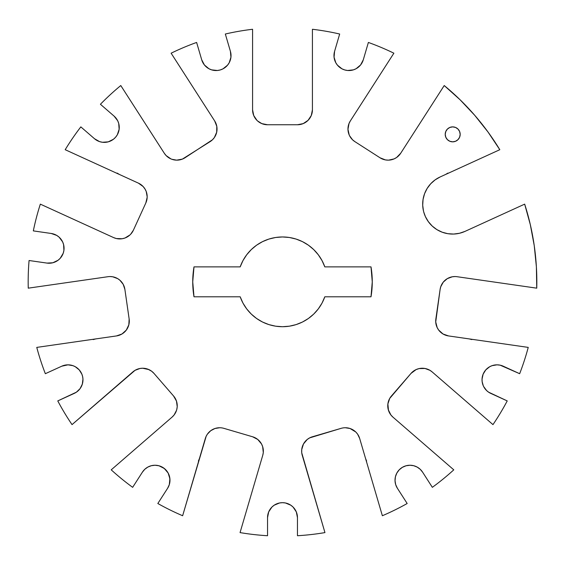 <?xml version="1.0" encoding="UTF-8"?>
<svg xmlns="http://www.w3.org/2000/svg" width="565" height="565" viewBox="0 0 565 565"><rect width="100%" height="100%" fill="white"/><g stroke="black" fill="none" stroke-linecap="round" stroke-linejoin="round"><path stroke-width="0.85" d="M301.752 452.855L324.946 532.597A254.328 254.328 0 0 1 297.458 535.726L297.458 517.639L296.321 511.911L293.08 507.059L290.813 505.202L285.417 502.963L282.5 502.681A14.958 14.958 0 0 0 267.542 517.639L267.542 535.726A254.328 254.328 0 0 1 240.054 532.597L262.739 455.341L240.054 532.597A254.328 254.328 0 0 0 267.542 535.726L267.542 517.639L268.679 511.911L271.92 507.059L274.187 505.202L279.583 502.963L282.5 502.681A14.958 14.958 0 0 1 297.458 517.639L297.458 535.726A254.328 254.328 0 0 0 324.946 532.597L302.261 455.341A14.958 14.958 0 0 1 312.403 436.773L341.112 428.348A14.958 14.958 0 0 1 359.679 438.482L382.364 515.739A254.328 254.328 0 0 0 407.174 503.507L397.4 488.294L395.705 484.678L395.034 480.737L395.422 476.768L396.856 473.039L399.215 469.819L402.351 467.34L406.023 465.779L409.985 465.242A14.958 14.958 0 0 1 422.571 472.114L432.345 487.334A254.328 254.328 0 0 0 453.78 469.84L392.929 417.118A14.958 14.958 0 0 1 391.418 396.016L411.016 373.401A14.958 14.958 0 0 1 432.119 371.89L492.97 424.619L432.119 371.89L429.958 370.329L424.979 368.472L419.138 368.578L416.108 369.588L411.016 373.401L389.723 398.41L387.88 403.947L388.459 410.303M155.015 465.242L158.977 465.779L155.015 465.242A14.958 14.958 0 0 0 142.429 472.114L132.655 487.334A254.328 254.328 0 0 1 111.22 469.84L172.071 417.118L111.22 469.84A254.328 254.328 0 0 0 132.655 487.334L142.429 472.114L144.824 469.254L147.846 467.078L151.314 465.708L155.015 465.242A14.958 14.958 0 0 1 167.6 488.294L157.826 503.507A254.328 254.328 0 0 0 182.636 515.739L205.321 438.482A14.958 14.958 0 0 1 223.888 428.348L252.597 436.773L223.888 428.348A14.958 14.958 0 0 0 219.672 427.74L214.947 428.503L210.71 430.721L207.383 434.167L206.183 436.244L182.636 515.739A254.328 254.328 0 0 1 157.826 503.507L167.6 488.294L169.295 484.678L167.6 488.294M148.892 369.588L142.677 368.239L140.021 368.472L135.042 370.329L72.03 424.619A254.328 254.328 0 0 1 57.771 400.917L76.43 392.159L80.061 388.649L82.321 384.136L82.956 379.122L82.624 376.615L81.883 374.192L79.227 369.891L75.293 366.727L72.984 365.682L68.005 364.835A14.958 14.958 0 0 0 61.79 366.184L45.341 373.698A254.328 254.328 0 0 1 36.767 347.397L116.461 335.935L36.767 347.397A254.328 254.328 0 0 0 45.341 373.698L61.79 366.184L68.005 364.835A14.958 14.958 0 0 1 74.22 393.402L57.771 400.917A254.328 254.328 0 0 0 72.03 424.619L132.881 371.89A14.958 14.958 0 0 1 153.984 373.401L173.582 396.016L153.984 373.401L151.646 371.219L147.945 369.192M483.612 386.488L486.606 390.556L488.57 392.159L507.229 400.917A254.328 254.328 0 0 1 492.97 424.619A254.328 254.328 0 0 0 507.229 400.917L490.78 393.402A14.958 14.958 0 0 1 496.995 364.835A14.958 14.958 0 0 1 503.21 366.184L519.659 373.698A254.328 254.328 0 0 0 528.233 347.397L448.539 335.935A14.958 14.958 0 0 1 435.855 318.999L440.114 289.386L435.728 321.93L437.169 327.587L438.687 330.094L443.031 334L448.539 335.935L528.233 347.397A254.328 254.328 0 0 1 519.659 373.698L500.173 365.174L496.995 364.835L492.016 365.682L489.707 366.727L485.773 369.891L483.117 374.192L482.044 379.122L482.15 381.658L483.315 385.86M452.699 141.836A7.479 7.479 0 0 1 445.22 134.357A7.479 7.479 0 0 1 452.699 126.878L455.567 127.443L457.989 129.067L459.613 131.497L460.178 134.357L459.613 137.217L457.989 139.647L455.567 141.271L452.699 141.836L449.839 141.271L447.409 139.647L445.792 137.217L445.22 134.357L445.792 131.497L447.409 129.067L449.839 127.443L452.699 126.878A7.479 7.479 0 0 1 460.178 134.357A7.479 7.479 0 0 1 452.699 141.836L454.161 141.695M308.412 318.483L302.487 322.022L308.412 318.483L313.723 314.076L318.293 308.914L322.022 303.108L324.811 296.795A44.882 44.882 0 0 1 240.189 296.795L193.993 296.795A89.764 89.764 0 0 1 193.993 266.878L240.189 266.878A44.882 44.882 0 0 1 324.811 266.878L371.007 266.878A89.764 89.764 0 0 1 371.007 296.795L324.811 296.795L371.007 296.795L372.264 281.836L371.233 268.269M110.076 276.553A14.958 14.958 0 0 1 124.886 289.386L129.145 318.999L124.886 289.386L123.205 284.343L119.872 280.205L117.711 278.644L112.732 276.794L110.076 276.553A14.958 14.958 0 0 0 107.95 276.709A14.958 14.958 0 0 1 110.076 276.553M440.728 286.787L443.278 282.126L447.289 278.644L452.268 276.794L454.924 276.553A14.958 14.958 0 0 1 457.05 276.709L536.75 288.164L457.05 276.709A14.958 14.958 0 0 0 440.114 289.386L440.728 286.787L440.114 289.386M145.226 189.367L143.164 186.563L138.432 183.152L65.194 149.704A254.328 254.328 0 0 1 80.83 126.885L94.496 138.729A14.958 14.958 0 0 0 115.599 137.217A14.958 14.958 0 0 0 114.088 116.115L100.422 104.271A254.328 254.328 0 0 1 120.783 85.541L164.316 153.277L120.783 85.541A254.328 254.328 0 0 0 100.422 104.271L114.088 116.115L117.668 120.726L118.721 123.46L119.137 129.286L117.294 134.823L115.599 137.217L113.473 139.237L108.254 141.85L102.427 142.267L99.567 141.617L94.496 138.729L80.83 126.885A254.328 254.328 0 0 0 65.194 149.704L138.432 183.152A14.958 14.958 0 0 1 145.827 202.976L133.397 230.188L130.656 234.256M144.944 188.894L146.236 191.528L147.175 196.846M309.903 118.106L308.038 120.373L311.28 115.514L312.424 109.794L312.424 29.274A254.328 254.328 0 0 1 339.671 34.02L334.579 51.373A14.958 14.958 0 0 0 344.721 69.94A14.958 14.958 0 0 0 363.288 59.805L368.38 42.446A254.328 254.328 0 0 1 393.876 53.195L350.342 120.924L393.876 53.195A254.328 254.328 0 0 0 368.38 42.446L363.288 59.805L360.583 64.975L356.105 68.718L353.4 69.862L347.602 70.491L344.721 69.94L342.002 68.845L337.453 65.18L335.801 62.757L334.056 57.185L334.579 51.373L339.671 34.02A254.328 254.328 0 0 0 312.424 29.274L312.424 109.794A14.958 14.958 0 0 1 297.458 124.752L267.542 124.752A14.958 14.958 0 0 1 252.576 109.794L252.576 29.274A254.328 254.328 0 0 0 225.329 34.02L230.421 51.373L230.944 57.185L229.199 62.757L227.547 65.18L222.998 68.845L220.279 69.94L217.398 70.491L211.6 69.862L208.895 68.718L204.417 64.975L201.712 59.805L196.62 42.446A254.328 254.328 0 0 0 171.124 53.195L214.658 120.924A14.958 14.958 0 0 1 210.159 141.603L182.375 159.111L176.633 160.149L171.831 159.266M308.038 120.373L303.186 123.615L297.458 124.752L267.542 124.752L261.814 123.615L257.612 120.981M262.506 123.876L263.551 124.208M301.449 124.208L302.494 123.876M388.6 160.142L394.073 158.906L396.63 157.48L400.684 153.277L444.217 85.541A254.328 254.328 0 0 1 499.806 149.704L440.177 176.937L499.806 149.704L487.983 131.97L474.706 115.288L460.087 99.779L444.217 85.541L400.684 153.277A14.958 14.958 0 0 1 380.012 157.776L354.841 141.603L352.539 139.781L349.537 135.692M423.489 211.035L422.705 205.222L423.072 199.367L424.569 193.696L427.154 188.428L430.707 183.766L435.107 179.882L440.177 176.937A29.924 29.924 0 0 0 425.389 216.579A29.924 29.924 0 0 0 465.037 231.368L524.666 204.135A254.328 254.328 0 0 1 536.75 288.164L536.39 266.849L534.243 245.641L530.323 224.686L524.666 204.135L465.037 231.368L459.486 233.274L453.674 234.051L447.819 233.691L442.148 232.187L436.879 229.609L432.218 226.049L428.341 221.649L425.389 216.579L423.729 211.981M301.717 452.459L301.738 449.528L303.483 443.956L307.226 439.478L309.684 437.875L341.112 428.348A14.958 14.958 0 0 1 345.328 427.74L350.053 428.503L355.752 431.971M261.517 443.956L262.661 446.661L261.517 443.956L257.774 439.478L252.597 436.773A14.958 14.958 0 0 1 262.739 455.341L262.866 454.867M263.248 452.855L262.739 455.341M176.541 410.303L174.091 414.985L172.071 417.118A14.958 14.958 0 0 0 173.582 396.016L176.471 401.086L177.212 406.595M397.4 488.294L395.705 484.678L395.034 480.737L395.422 476.768L396.856 473.039L399.215 469.819L402.351 467.34L406.023 465.779L409.985 465.242A14.958 14.958 0 0 0 397.4 488.294L407.174 503.507A254.328 254.328 0 0 1 382.364 515.739L359.679 438.482L357.617 434.167L356.091 432.31M40.334 204.135L113.572 237.583L40.334 204.135A254.328 254.328 0 0 0 33.328 230.894L51.231 233.472L56.733 235.414L59.099 237.152L62.595 241.82L63.598 244.581L63.909 250.408L63.209 253.254L60.229 258.276L58.068 260.253L52.799 262.774L46.973 263.085L29.069 260.514A254.328 254.328 0 0 0 28.25 288.164L107.95 276.709L28.25 288.164A254.328 254.328 0 0 1 29.069 260.514L46.973 263.085A14.958 14.958 0 0 0 63.909 250.408A14.958 14.958 0 0 0 51.231 233.472L33.328 230.894A254.328 254.328 0 0 1 40.334 204.135M349.212 134.986L347.969 129.279L349.008 123.537L350.342 120.924A14.958 14.958 0 0 0 354.841 141.603L380.012 157.776L385.443 159.916L388.367 160.149M170.927 158.906L166.131 155.58L164.316 153.277A14.958 14.958 0 0 0 184.988 157.776L212.461 139.781L214.361 137.549L216.692 132.196L216.791 126.355L214.658 120.924L171.124 53.195A254.328 254.328 0 0 1 196.62 42.446L201.712 59.805A14.958 14.958 0 0 0 220.279 69.94A14.958 14.958 0 0 0 230.421 51.373L225.329 34.02A254.328 254.328 0 0 1 252.576 29.274L252.576 109.794L253.72 115.514L256.962 120.373M129.978 234.927L125.013 237.992L122.181 238.741L116.348 238.536L113.572 237.583A14.958 14.958 0 0 0 133.397 230.188L145.827 202.976L147.168 197.291M129.145 318.999A14.958 14.958 0 0 1 116.461 335.935L121.969 334L126.313 330.094L128.827 324.833L129.145 318.999M258.445 319.726L256.602 318.498M302.487 322.022L296.095 324.607L289.379 326.189L282.5 326.718L275.621 326.189L268.905 324.607L262.513 322.022L256.588 318.483L251.277 314.076L246.707 308.914L242.978 303.108L240.189 296.795L193.993 296.795L192.736 281.836L193.993 266.878L240.189 266.878L242.978 260.571L246.707 254.766L251.277 249.596L256.588 245.189L262.513 241.651L268.905 239.066L275.621 237.484L282.5 236.954L289.379 237.484L296.095 239.066L302.487 241.651L308.412 245.189L313.723 249.596L318.293 254.766L322.022 260.571L324.811 266.878L371.007 266.878L372.264 281.836L371.233 295.403M177.198 406.878L176.704 409.766M158.977 465.779L162.649 467.34L165.785 469.819L168.144 473.039L169.578 476.768L169.966 480.737L169.295 484.678L169.903 478.739L168.144 473.039L164.302 468.477L158.977 465.779M262.661 446.661L263.283 452.459M409.985 465.242L413.686 465.708L417.154 467.078L420.176 469.254L422.571 472.114L432.345 487.334A254.328 254.328 0 0 0 453.78 469.84L392.929 417.118L390.909 414.985L388.296 409.766M240.189 266.878L242.978 260.571M474.706 115.288L460.087 99.779M447.904 173.081L445.616 174.451M360.576 64.975L360.265 65.349M119.385 174.451L117.096 173.081M61.077 239.313L61.592 240.047M70.547 365.047L71.239 365.188M81.388 386.488L81.183 386.877M93.161 339.586L95.739 338.915M493.761 365.188L494.453 365.047M469.261 338.915L471.839 339.586M366.607 461.033L365.576 458.575M270.063 509.326L271.92 507.059M294.167 508.274L294.584 508.818M296.321 511.918L296.597 512.625M199.424 458.575L198.393 461.033M193.767 268.269L192.736 281.836L193.767 295.403"/></g></svg>
